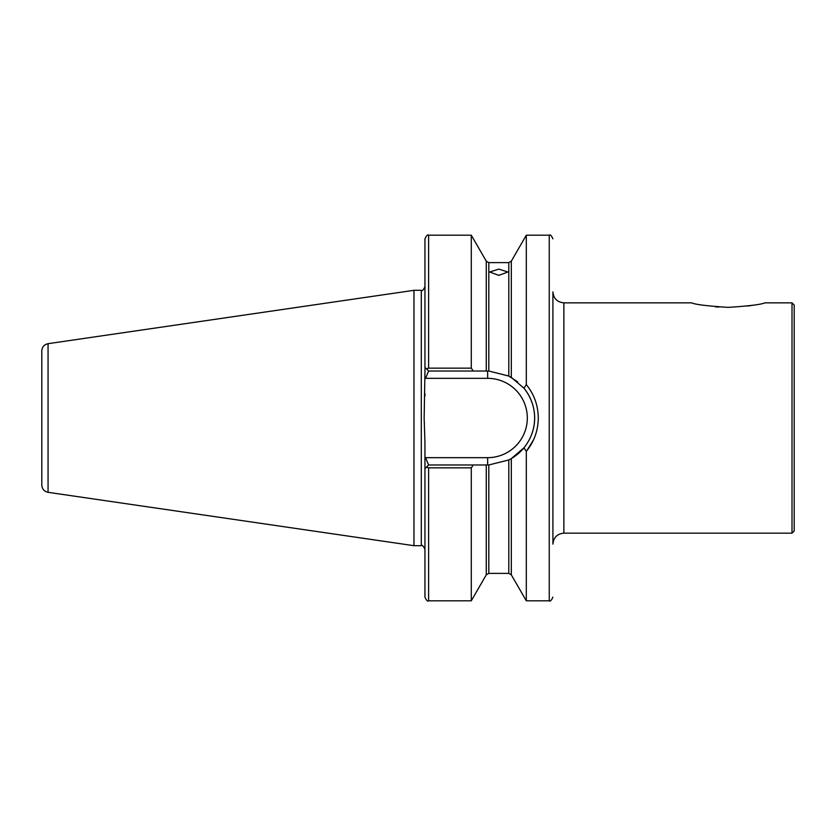 <?xml version="1.0" encoding="UTF-8"?>
<svg xmlns="http://www.w3.org/2000/svg" width="836" height="836" viewBox="0 0 836 836"><rect width="100%" height="100%" fill="white"/><g stroke="black" fill="none" stroke-linecap="round" stroke-linejoin="round"><path stroke-width="1.25" d="M563.872 302.841L563.872 533.159C557.215 533.817 553.557 537.464 552.909 544.131L552.909 291.868C553.557 298.536 557.215 302.183 563.872 302.841L691.654 302.841C694.915 304.482 707.099 305.997 728.208 307.376C749.328 305.997 761.512 304.482 764.773 302.841L792.005 302.841L792.005 533.159L794.2 530.965L794.2 305.035L792.005 302.841M715.24 306.791L718.845 307.073M517.777 381.947L508.79 376.043L488.809 371.038L428.607 371.017L424.949 367.37L424.949 238.856C426.496 235.491 427.708 234.268 428.607 235.198L428.607 368.154L471.285 368.154L471.285 235.198L428.607 235.198M471.285 600.802L471.285 467.846L428.607 467.846L426.36 467.219L428.607 464.983L488.809 464.962L508.79 459.957L511.318 458.577L511.318 574.844L508.79 573.381L488.809 573.381L486.27 574.844L471.285 600.802L428.607 600.802C427.708 601.732 426.496 600.509 424.949 597.144L424.949 442.39L424.145 418L425.022 367.443M413.977 290.311L48.06 343.68L48.06 492.32L413.977 545.689L413.977 290.311L421.292 290.311C422.18 291.241 423.403 290.029 424.949 286.654M48.06 492.32C44.183 491.453 42.103 489.039 41.8 485.089L41.8 350.911C42.103 346.961 44.183 344.547 48.06 343.68M511.318 574.844L526.304 600.802L526.304 451.367L523.963 447.803C538.238 429.913 538.227 406.056 523.963 388.197L526.304 384.633L526.304 235.198L549.252 235.198C550.161 234.289 551.384 235.512 552.909 238.856M526.304 384.633C534.152 394.268 538.144 405.387 538.279 418C538.144 430.603 534.152 441.721 526.304 451.367M498.799 269.119L489.656 271.993L498.799 275.368L507.933 271.993L498.799 269.119M563.872 533.159L792.005 533.159M747.812 306.039L753.163 305.224M426.36 368.78L428.607 368.154M424.949 468.63L426.36 467.219L424.949 468.63M473.322 464.983L471.285 467.846M471.285 368.154L473.322 371.017M523.963 388.197A46.983 46.983 0 0 1 531.78 434.103A46.983 46.983 0 0 0 523.963 388.197L511.318 377.423L511.318 261.156L526.304 235.198M517.912 453.927L523.963 447.803A46.983 46.983 0 0 1 511.318 458.577L523.963 447.803A46.983 46.983 0 0 1 511.318 458.577L517.056 454.638M526.44 451.21L533.493 439.935M424.949 393.61L424.918 396.065M552.909 439.935L552.909 418M487.576 371.017L487.649 371.017A46.983 46.983 0 0 1 488.809 371.038L488.809 262.619L508.79 262.619L511.318 261.156M428.607 371.017L425.576 378.332L424.949 377.705M424.949 458.295L425.576 457.668L428.607 464.983M508.79 376.043A46.983 46.983 0 0 1 511.318 377.423A46.983 46.983 0 0 0 508.79 376.043L508.79 262.619M526.304 600.802L549.252 600.802L549.252 235.198M424.949 549.346C423.403 545.971 422.18 544.758 421.292 545.689L421.292 290.311M488.809 573.381L488.809 464.962M508.79 573.381L508.79 459.957M428.607 600.802L428.607 467.846M486.27 574.844L486.27 464.983M486.27 371.017L486.27 261.156L471.285 235.198M425.576 457.668L487.649 457.668A39.668 39.668 0 0 0 527.317 418A39.668 39.668 0 0 0 487.649 378.332L425.576 378.332M487.649 378.332L487.649 371.017A46.983 46.983 0 0 1 488.809 371.038M487.649 464.983L487.649 457.668M486.27 261.156L488.809 262.619M421.292 545.689L413.977 545.689M549.252 600.802C550.161 601.711 551.384 600.488 552.909 597.144"/></g></svg>
